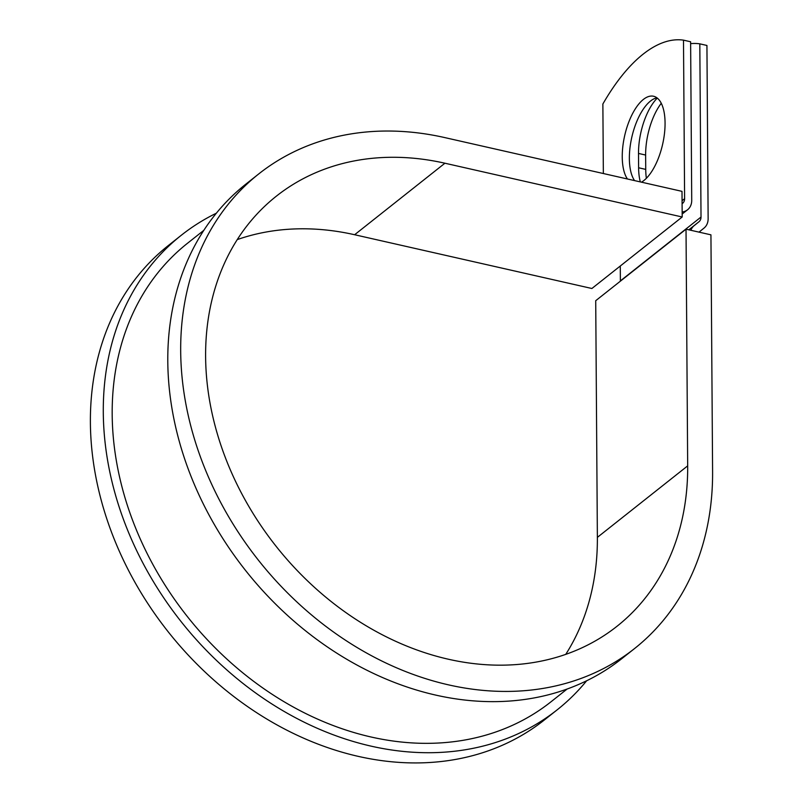 <?xml version="1.0" encoding="UTF-8"?>
<svg xmlns="http://www.w3.org/2000/svg" width="803" height="803" viewBox="0 0 803 803"><rect width="100%" height="100%" fill="white"/><g stroke="black" fill="none" stroke-linecap="round" stroke-linejoin="round"><path stroke-width="1.2" d="M641.467 182.161A44.817 19.463 -77.2 0 0 643.936 180.484A44.817 19.463 -77.2 0 0 664.482 133.439A44.817 19.463 -77.2 0 0 653.562 96.25A44.817 19.463 -77.2 0 0 643.374 99.442A44.817 19.463 -77.2 0 0 624.142 138.186A44.817 19.463 -77.2 0 0 627.434 178.979M656.944 97.825A44.817 19.463 -77.2 0 0 650.49 101.048A44.817 19.463 -77.2 0 0 631.258 139.802A44.817 19.463 -77.2 0 0 634.551 180.595M682.159 211.992A16.211 12.848 -128.4 0 0 687.549 209.784A16.211 12.848 -128.4 0 0 691.724 200.308L690.62 41.766L683.494 40.15A189.92 82.458 -77.2 0 0 602.872 103.999L603.354 173.528M683.494 40.15L684.608 198.692A8.1 6.424 -128.4 0 1 682.51 203.43A8.1 6.424 -128.4 0 1 682.098 203.731M646.375 178.286A44.817 19.463 102.8 0 1 645.732 169.393L645.632 155.049A44.817 19.463 102.8 0 1 661.27 103.286M699.022 232.137A8.1 6.424 -128.4 0 1 699.252 231.947L704.04 228.072A16.211 12.848 51.6 0 0 708.136 218.657L706.931 45.46L699.814 43.844A189.92 82.458 -77.2 0 0 690.63 43.653M640.322 181.9A44.817 19.463 102.8 0 1 638.616 167.777L638.515 153.433A44.817 19.463 102.8 0 1 657.276 98.076M620.388 281.16A8.1 6.424 51.6 0 0 620.388 280.889L620.287 266.014M690.881 230.29A16.211 12.848 -128.4 0 1 694.183 225.623L698.971 221.748A8.1 6.424 51.6 0 0 701.019 217.041L699.814 43.844M567.109 689.044L550.878 701.892A292.563 232.007 -128.4 0 1 187.36 616.563A292.563 232.007 -128.4 0 1 187.621 243.168L203.852 230.32M565.734 654.385A274.335 217.553 -128.4 0 0 597.372 537.368L687.679 465.86L686.023 229.186L710.936 234.837L712.592 471.502A302.701 240.047 -128.4 0 1 634.571 648.543A302.701 240.047 -128.4 0 1 258.466 560.263A302.701 240.047 -128.4 0 1 258.737 173.93A302.701 240.047 -128.4 0 1 444.742 137.584L682.008 191.355L682.189 216.991L591.891 288.498L354.625 234.737L444.922 163.22L682.189 216.991M634.571 648.543L621.673 658.761A302.701 240.047 -128.4 0 1 245.567 570.471A302.701 240.047 -128.4 0 1 245.838 184.148L258.737 173.93M687.679 465.86A274.335 217.553 -128.4 0 1 616.965 626.31A274.335 217.553 -128.4 0 1 276.102 546.291A274.335 217.553 -128.4 0 1 276.342 196.173A274.335 217.553 -128.4 0 1 444.922 163.22M237.266 239.595A274.335 217.553 -128.4 0 1 354.625 234.737M586.642 680.783A302.701 240.047 -128.4 0 1 557.172 709.832A302.701 240.047 -128.4 0 1 181.066 621.552A302.701 240.047 -128.4 0 1 181.337 235.229A302.701 240.047 -128.4 0 1 216.368 213.196M557.172 709.832L544.263 720.05A302.701 240.047 -128.4 0 1 168.168 631.77A302.701 240.047 -128.4 0 1 168.439 245.447L181.337 235.229M597.372 537.368L595.716 300.703L686.023 229.186M701.019 217.041L620.388 280.889M684.608 198.692L682.078 200.69M698.971 221.748L688.783 229.819M694.183 225.623L688.864 229.839M638.616 167.777L645.732 169.393M638.515 153.433L645.632 155.049M687.549 209.784L682.169 214.04"/></g></svg>
